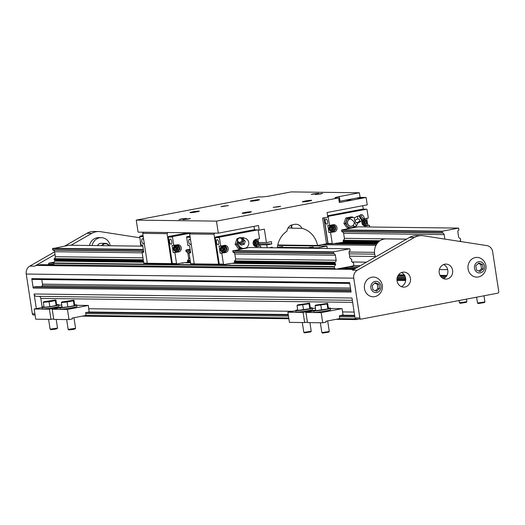 <?xml version="1.0" encoding="UTF-8"?>
<svg xmlns="http://www.w3.org/2000/svg" width="525" height="525" viewBox="0 0 525 525"><rect width="100%" height="100%" fill="white"/><g stroke="black" fill="none" stroke-linecap="round" stroke-linejoin="round"><path stroke-width="0.79" d="M143.377 249.834L52.52 248.692L69.038 245.227L142.813 246.159M333.303 252.223L232.765 250.957L249.277 247.498L349.814 248.765L350.175 250.55A1.923 1.733 90.7 0 0 349.092 252.663L349.853 257.637A1.923 1.733 90.7 0 0 351.474 259.055L351.848 260.137A0.472 0.427 -89.3 0 1 351.776 260.485L351.573 260.807A0.564 0.512 90.7 0 0 351.691 261.588L353.384 262.913A0.472 0.427 -89.3 0 1 353.555 263.215L353.784 264.712L352.977 265.965L335.961 269.2L334.537 268.367L334.307 266.871A0.472 0.427 -89.3 0 1 334.386 266.523L335.587 264.652A0.564 0.512 90.7 0 0 335.462 263.865L335.173 263.642A0.472 0.427 -89.3 0 1 335.002 263.333L335.035 262.178A1.923 1.733 90.7 0 0 336.144 260.243L335.383 255.268A1.923 1.733 90.7 0 0 333.729 253.673L333.539 251.856L233.002 250.589M190.306 250.425L185.83 250.366L186.263 251.816A1.923 1.733 -89.3 0 1 187.911 253.411L188.672 258.385A1.923 1.733 -89.3 0 1 187.563 260.321L187.53 261.476A0.472 0.427 90.7 0 0 187.707 261.785L187.996 262.008A0.564 0.512 -89.3 0 1 188.173 262.264L180.561 263.228M190.247 250.051L186.073 249.998L185.83 250.366M143.318 249.46L52.763 248.318M333.539 251.856L349.814 248.765M335.672 269.253L54.889 265.716L53.76 264.83L53.53 263.34A0.472 0.427 -89.3 0 1 53.603 262.986L54.803 261.115A0.564 0.512 90.7 0 0 54.685 260.328L54.397 260.105A0.472 0.427 -89.3 0 1 54.219 259.803L54.252 258.648A1.923 1.733 90.7 0 0 55.361 256.712L54.6 251.731A1.923 1.733 90.7 0 0 52.953 250.136L52.52 248.692M336.144 260.243L235.6 258.976L234.839 254.002A1.923 1.733 90.7 0 0 233.192 252.407L232.765 250.957M189.886 258.405L188.672 258.385M142.958 257.814L55.361 256.712M334.537 268.367L40.727 264.652A0.938 0.847 -89.3 0 1 41.029 264.652M48.661 264.738L48.562 264.114A0.938 0.847 -89.3 0 1 49.258 263.032L54.173 262.1M357.341 270.231L352.524 270.172L409.598 237.385A16.426 14.851 -89.3 0 1 416.62 235.535L421.437 235.594A16.426 14.851 -89.3 0 1 423.327 235.758L486.931 245.615A7.507 6.792 -89.3 0 1 492.66 251.783L498.75 291.565A1.411 1.273 -89.3 0 1 497.707 293.186L361.318 319.095A1.411 1.273 -89.3 0 1 359.848 317.947L353.758 278.165A7.507 6.792 -89.3 0 1 357.341 270.231L414.409 237.451A16.426 14.851 -89.3 0 1 421.437 235.594M401.435 272.567A7.507 6.792 -89.3 0 1 405.727 279.641A7.507 6.792 -89.3 0 1 401.258 286.611M443.605 264.554A7.507 6.792 -89.3 0 1 447.805 270.277A7.507 6.792 -89.3 0 1 443.428 278.598M89.473 245.483A10.323 9.332 -89.3 0 1 98.661 237.635L101.272 237.668A10.323 9.332 -89.3 0 1 110.257 245.746M139.893 237.779L100.629 231.689A16.426 14.851 90.7 0 0 98.739 231.532A16.426 14.851 90.7 0 0 91.718 233.389L71.052 245.254M55.02 254.468L34.643 266.168A7.507 6.792 -89.3 0 1 36.625 265.427L40.727 264.652M140.877 246.133L140.306 242.406A0.938 0.847 -89.3 0 1 140.483 241.657M54.62 251.869L29.827 266.109A7.507 6.792 90.7 0 0 26.25 274.043L32.34 313.819A1.411 1.273 90.7 0 0 33.803 314.967M352.347 300.307L36.579 296.33A2.815 2.546 -89.3 0 1 34.105 293.993L36.343 308.595M339.452 316.765L354.893 316.956L351.993 297.997L34.105 293.993M32.734 279.398A0.938 0.847 -89.3 0 1 31.756 278.637L33.2 288.074A0.938 0.847 -89.3 0 1 33.895 286.985L35.569 286.67A0.938 0.847 -89.3 0 1 35.877 286.676M33.2 288.074L351.087 292.071L349.643 282.64L31.756 278.637M358.739 319.082L356.153 319.574A0.938 0.847 -89.3 0 1 355.176 318.806L355.038 317.881A1.411 1.273 -89.3 0 0 356.272 319.056L361.088 319.115M41.462 286.729L42.217 285.554A1.877 1.7 90.7 0 0 42.505 284.156L41.797 279.53M42.151 307.178L40.812 298.43A2.815 2.546 90.7 0 0 39.408 296.369M98.739 231.532L93.929 231.473A16.426 14.851 90.7 0 0 86.901 233.323L64.765 246.041M92.085 245.516A10.323 9.332 -89.3 0 1 101.272 237.668M97.499 245.588A4.692 4.246 -89.3 0 1 101.2 243.298L105.453 243.351A4.692 4.246 -89.3 0 1 109.088 245.733M375.401 290.758L377.921 288.442L377.272 284.169L374.765 283.146M379.595 288.461L378.938 284.189L375.263 282.693L372.245 285.462L372.901 289.734L376.569 291.237L379.595 288.461L377.921 288.442M378.938 284.189L377.272 284.169M380.94 286.007A5.631 5.093 90.7 0 0 372.671 282.634A5.631 5.093 90.7 0 0 374.141 292.248A5.631 5.093 90.7 0 0 380.94 286.007M374.758 296.645A9.857 8.912 -89.3 0 1 364.481 285.318A9.857 8.912 -89.3 0 1 377.554 278.276A10.093 10.093 0 0 1 377.337 295.687A9.857 8.912 -89.3 0 1 374.758 296.645M478.99 271.084L481.517 268.767L480.861 264.495L478.36 263.471M478.347 276.97A9.857 8.912 -89.3 0 1 468.077 265.643A9.857 8.912 -89.3 0 1 481.143 258.602A10.093 10.093 0 0 1 480.926 276.012A9.857 8.912 -89.3 0 1 478.347 276.97M397.058 280.888A7.507 6.792 90.7 0 0 403.659 287.129A7.507 6.792 90.7 0 0 410.543 279.7A7.507 6.792 90.7 0 0 403.85 272.108A7.507 6.792 90.7 0 0 397.058 280.888M452.622 270.336A7.507 6.792 -89.3 0 1 445.83 279.116A7.507 6.792 -89.3 0 1 439.136 271.523A7.507 6.792 -89.3 0 1 446.02 264.101A7.507 6.792 -89.3 0 1 452.622 270.336M375.546 256.948A12.672 11.458 -89.3 0 1 386.092 238.908L406.508 239.164M461.403 241.657L460.471 240.929A0.564 0.512 -89.3 0 1 460.353 240.148L460.556 239.827A0.472 0.427 90.7 0 0 460.628 239.479L460.254 238.396A1.923 1.733 -89.3 0 1 458.633 236.978L457.872 231.998A1.923 1.733 -89.3 0 1 458.955 229.891L458.594 228.106L442.319 231.197L442.509 233.008A1.923 1.733 -89.3 0 1 444.157 234.603L444.846 239.092M406.613 239.105L344.38 238.317A1.923 1.733 -89.3 0 1 343.271 240.253L343.245 241.408A0.472 0.427 90.7 0 0 343.416 241.717L343.704 241.94A0.564 0.512 -89.3 0 1 343.882 242.189L332.732 243.83A0.472 0.427 -89.3 0 1 332.246 243.449L328.033 243.397L324.122 217.816M442.083 231.564L341.545 230.298L341.972 231.748A1.923 1.733 -89.3 0 1 343.619 233.336L344.38 238.317M442.319 231.197L341.782 229.93L341.545 230.298M458.594 228.106L358.057 226.839L341.782 229.93M101.752 245.641A4.692 4.246 -89.3 0 1 105.453 243.351M102.309 245.648A4.318 3.905 -89.3 0 1 108.852 245.733M484.529 266.332A5.631 5.093 90.7 0 0 476.26 262.959A5.631 5.093 90.7 0 0 477.737 272.573A5.631 5.093 90.7 0 0 484.529 266.332M483.184 268.787L482.527 264.515L478.852 263.018L475.834 265.788L476.49 270.06L480.165 271.563L483.184 268.787L481.517 268.767M482.527 264.515L480.861 264.495M277.758 244.985L317.546 245.483L326.53 243.777L322.599 218.105L327.79 217.12L327.082 212.494L367.244 204.868L366.115 197.466L339.334 202.552L338.625 197.925L216.464 221.13L136.237 220.119L258.405 196.914L261.214 196.954A7.507 0.578 -8.7 0 0 271.117 195.72L291.198 191.907L359.389 192.767L360.098 197.393L366.115 197.466M258.471 242.484L266.411 242.583L264.364 229.169L259.173 230.153L258.464 225.527L218.302 233.159L216.464 221.13M266.411 242.583L271.438 241.631L271.786 243.941L266.766 244.893L267.199 247.721M269.279 247.748L272.285 247.177L272.377 247.787M327.246 248.482L326.885 246.094L317.901 247.8A22.621 20.455 90.7 0 1 317.953 248.364M317.546 245.483A22.621 20.455 90.7 0 0 301.895 228.342A7.507 6.792 90.7 0 0 295.936 224.247A7.507 6.792 90.7 0 0 294.709 224.359L292.537 224.772A7.507 6.792 90.7 0 0 286.939 231.184A22.621 20.455 90.7 0 0 277.279 247.852M291.198 225.179L291.401 226.531L291.998 225.763L291.631 225.015M301.895 228.342L292.267 228.218A7.507 6.792 90.7 0 0 291.204 226.524L291.401 226.531M292.267 228.218A22.621 20.455 90.7 0 0 291.434 228.04L291.204 226.524M291.434 228.04L288.028 228.001M313.189 246.986L309.212 247.413L313.189 246.986M277.653 245.47L326.885 246.094M277.344 247.288L317.901 247.8M282.699 246.606L278.729 247.032L282.699 246.606M218.302 233.159L138.082 232.148L136.237 220.119M258.825 244.794L266.766 244.893M258.202 230.14L259.173 230.153M181.105 218.991L186.421 218.446L178.999 219.581L181.105 218.991M188.324 219.082L190.437 218.492L183.008 219.627L188.324 219.082M313.313 193.882L311.207 194.467L318.629 193.331L313.313 193.882M320.532 193.974L315.217 194.519L322.645 193.384L320.532 193.974M192.623 211.851A4.692 0.361 171.3 0 1 199.257 211.194A4.692 0.361 171.3 0 1 194.683 212.231A4.692 0.361 171.3 0 1 190.004 212.612A4.692 0.361 171.3 0 1 192.623 211.851M248.778 212.553A4.692 0.361 -8.7 0 0 251.403 211.851A4.692 0.361 -8.7 0 0 246.717 212.172A4.692 0.361 -8.7 0 0 242.15 213.268A4.692 0.361 -8.7 0 0 248.778 212.553M252.866 200.406A4.692 0.361 -8.7 0 0 250.248 201.167A4.692 0.361 -8.7 0 0 254.927 200.786A4.692 0.361 -8.7 0 0 259.501 199.749A4.692 0.361 -8.7 0 0 252.866 200.406M309.022 201.114A4.692 0.361 171.3 0 1 302.393 201.823A4.692 0.361 171.3 0 1 306.961 200.727A4.692 0.361 171.3 0 1 311.647 200.406A4.692 0.361 171.3 0 1 309.022 201.114M223.138 206.135L221.025 206.719L228.467 205.583L223.138 206.135M278.499 206.83L273.171 207.382L280.613 206.24L278.499 206.83M338.625 197.925L335.823 197.892A7.507 0.578 171.3 0 1 335.094 197.754A7.507 0.578 171.3 0 1 339.308 196.58L359.389 192.767M339.157 201.377A7.507 0.578 171.3 0 1 340.016 201.206L360.098 197.393M258.668 243.777L271.786 243.941M327.58 215.782L362.322 209.18A0.472 0.427 -89.3 0 1 362.473 209.18M363.444 209.186L362.657 205.741M323.951 217.849L327.869 243.429A0.472 0.427 90.7 0 0 328.355 243.81L328.486 243.784M332.581 243.83L328.525 243.777A0.472 0.427 -89.3 0 1 328.033 243.397M363.792 219.043A3.288 2.973 -89.3 0 1 363.838 219.043L363.792 219.037A3.662 3.308 90.7 0 1 364.626 218.735L368.314 218.032L367.021 209.619A0.472 0.427 -89.3 0 0 366.535 209.232L327.685 216.438M329.483 225.409L327.843 225.389L328.945 232.608L334.274 231.925A3.662 3.308 90.7 0 0 336.984 227.699A3.662 3.308 90.7 0 0 333.762 224.661A3.662 3.308 90.7 0 0 333.165 224.713L329.483 225.409L328.197 216.989A0.472 0.427 -89.3 0 1 328.545 216.451M369.679 226.984L369.416 225.251L367.769 225.232L366.712 218.341M367.769 225.232L364.33 225.881M362.775 219.831A3.662 3.308 90.7 0 0 361.915 222.961A3.662 3.308 90.7 0 0 365.137 226.006A3.662 3.308 90.7 0 0 365.735 225.953L369.416 225.251M366.076 224.431A3.288 2.973 -89.3 0 1 363.681 225.606L363.753 225.612M365.8 224.654A3.189 2.888 -89.3 0 1 363.49 225.494M330.586 232.627L332.246 243.449M326.773 224.175A2.625 1.103 -100.8 0 0 326.865 224.168A2.625 1.103 -100.8 0 0 327.482 221.491A2.625 1.103 -100.8 0 0 325.979 218.997A2.625 1.103 -100.8 0 0 325.887 219.004A2.625 1.103 -100.8 0 0 325.27 221.681A2.625 1.103 -100.8 0 0 326.773 224.175M334.95 230.107A3.662 3.308 -89.3 0 1 332.627 231.906L328.945 232.608M332.922 224.759A3.662 3.308 -89.3 0 1 334.884 226.354M332.246 225.015A3.288 2.973 90.7 0 0 329.149 228.854A3.288 2.973 90.7 0 0 332.161 231.584M334.615 230.403A3.288 2.973 -89.3 0 1 329.405 228.854A3.288 2.973 -89.3 0 1 334.668 226.262M334.34 230.632A3.189 2.888 -89.3 0 1 329.956 226.564A3.189 2.888 -89.3 0 1 334.563 226.216M333.9 230.987A2.71 2.448 -89.3 0 1 333.893 230.987L332.837 230.521A2.349 2.12 90.7 0 0 335.672 227.922L335.783 229.248A2.71 2.448 -89.3 0 1 335.783 229.254L333.9 230.987L330.488 230.035A2.71 2.448 90.7 0 1 330.488 230.029L330.081 227.364L331.964 225.632A2.71 2.448 90.7 0 0 331.964 225.632L335.377 226.583L335.672 227.922A2.349 2.12 90.7 0 0 332.227 226.511L333.08 225.645L331.964 225.632M330.488 230.029L331.603 230.042A2.71 2.448 -89.3 0 1 331.603 230.042L330.488 230.035M332.837 230.521L331.603 230.048L331.485 228.716A2.349 2.12 90.7 0 0 332.837 230.521M330.081 227.364L331.196 227.377L330.081 227.364M331.196 227.377L332.227 226.511A2.349 2.12 90.7 0 0 331.485 228.716L331.196 227.377M347.347 228.152L343.908 223.565L345.785 217.973L351.1 216.963L352.511 216.982L350.05 217.488A5.165 4.666 90.7 0 0 346.454 220.789A5.165 4.666 90.7 0 0 347.235 225.881L348.758 228.165L347.347 228.152M351.658 217.494A5.165 4.666 90.7 0 0 350.05 217.488L347.196 217.993L345.319 223.584L347.235 225.881A5.165 4.666 90.7 0 0 351.606 227.666A5.165 4.666 90.7 0 0 354.172 226.17M345.319 223.584L343.908 223.565M348.758 228.165L354.067 227.161L354.454 226.308M352.938 217.462L352.511 216.982M347.196 217.993L345.785 217.973M348.764 219.732A3.708 3.347 90.7 0 0 348.318 224.949A3.708 3.347 90.7 0 0 353.036 225.428A5.165 1.68 -132.5 0 0 355.412 226.57A5.165 1.68 -132.5 0 0 355.924 226.4A5.165 1.68 -132.5 0 0 354.178 222.036A5.165 1.68 -132.5 0 0 349.46 218.63A5.165 1.68 -132.5 0 0 348.941 218.794A5.165 1.68 -132.5 0 0 348.764 219.732A3.708 3.347 90.7 0 1 350.457 218.905M353.036 225.428A3.708 3.347 90.7 0 0 354.217 222.088M363.838 219.043A3.288 2.973 -89.3 0 1 366.128 220.283M332.325 228.552A1.411 1.273 90.7 0 0 334.832 228.08A1.411 1.273 90.7 0 0 332.325 228.552M332.962 229.55A1.411 1.273 90.7 0 0 332.994 227.069M332.765 227.233A1.148 1.037 -89.3 0 1 332.738 229.379M332.45 227.673A1.148 1.037 -89.3 0 1 332.43 228.933M363.74 219.135A3.189 2.888 -89.3 0 1 366.03 220.244M362.184 220.795L363.267 219.804M365.354 225.008L364.304 224.543A2.349 2.12 90.7 0 0 367.133 221.944A2.349 2.12 90.7 0 0 363.687 220.539L364.54 219.673A2.71 2.448 -89.3 0 1 364.547 219.673L363.458 219.66L366.837 220.605L367.244 223.276A2.71 2.448 -89.3 0 1 367.244 223.282L365.361 225.008A2.71 2.448 -89.3 0 1 365.354 225.008L362.335 224.214M362.257 224.057L363.064 224.07A2.71 2.448 -89.3 0 1 363.064 224.07L362.257 224.063M364.304 224.543L363.064 224.077L362.657 221.406A2.71 2.448 -89.3 0 1 362.657 221.399L363.687 220.539A2.349 2.12 90.7 0 0 364.304 224.543M362.657 221.406L361.988 221.399L362.657 221.399M363.786 222.58A1.411 1.273 90.7 0 0 366.292 222.101A1.411 1.273 90.7 0 0 363.786 222.58M364.422 223.571A1.411 1.273 90.7 0 0 364.455 221.091M364.225 221.261A1.148 1.037 -89.3 0 1 364.199 223.401M363.91 221.694A1.148 1.037 -89.3 0 1 363.897 222.961M336.269 243.16L338.618 243.193M253.877 226.4L254.664 229.845M253.693 229.845A0.472 0.427 90.7 0 0 253.542 229.838L215.552 237.057A0.472 0.427 90.7 0 0 215.204 237.602L219.253 264.055A0.472 0.427 90.7 0 0 219.745 264.442L223.801 264.488M219.706 264.449L219.076 264.567A0.472 0.427 -89.3 0 1 218.584 264.187L214.003 234.255L214.738 233.113M220.703 246.067L224.385 245.372A3.662 3.308 -89.3 0 1 224.989 245.319A3.662 3.308 -89.3 0 1 228.204 248.358A3.662 3.308 -89.3 0 1 225.494 252.584L220.165 253.267L219.063 246.048L220.703 246.067L219.417 237.654A0.472 0.427 90.7 0 1 219.765 237.11L257.755 229.898L253.542 229.838M255.557 246.547L260.636 245.91L256.955 246.612A3.662 3.308 -89.3 0 1 256.358 246.665A3.662 3.308 -89.3 0 1 253.142 243.626A3.662 3.308 -89.3 0 1 255.852 239.393L259.534 238.698L258.241 230.278A0.472 0.427 90.7 0 0 257.755 229.898M335.462 263.865L234.924 262.598A0.564 0.512 90.7 0 1 235.102 262.854L223.958 264.495A0.472 0.427 90.7 0 1 223.466 264.108L221.812 253.286M234.924 262.598L234.636 262.375A0.472 0.427 -89.3 0 1 234.465 262.073L234.491 260.912A1.923 1.733 90.7 0 0 235.6 258.976M260.636 245.91L260.899 247.643M238.402 238.337L237.005 238.632L235.128 244.23L238.567 248.811L239.977 248.83L238.455 246.54A5.165 4.666 -89.3 0 1 237.595 241.717M241.27 238.153L243.731 237.641L241.349 237.792M243.731 237.641L244.158 238.12M242.747 248.338A5.165 4.666 -89.3 0 1 238.455 246.54L236.539 244.243L237.674 241.454M241.861 238.081A5.165 4.666 -89.3 0 1 242.878 238.153M242.832 248.325L239.977 248.83M238.101 238.645L237.005 238.632M236.539 244.243L235.128 244.23M240.069 244.23L241.192 245.142L244.243 244.315L245.267 241.264L243.239 239.039L242.117 238.127L244.145 240.358L243.357 241.657L243.121 243.403L240.069 244.23L238.855 242.977M244.243 244.315L243.121 243.403M237.517 239.676A2.894 2.671 -51 0 0 239.21 243.101A2.894 2.671 -51 0 0 242.727 241.113A2.894 2.671 -51 0 0 241.034 237.681A2.894 2.671 -51 0 0 237.517 239.676M237.766 239.564A2.238 2.067 -51 0 0 239.078 242.222A2.238 2.067 -51 0 0 241.808 240.68A2.238 2.067 -51 0 0 240.496 238.015A2.238 2.067 -51 0 0 237.766 239.564M245.267 241.264L244.145 240.358M257.939 239L258.989 245.89M220.165 253.267L223.847 252.564A3.662 3.308 90.7 0 0 226.17 250.766M226.104 247.019A3.662 3.308 90.7 0 0 224.142 245.418M223.387 252.243A3.288 2.973 -89.3 0 1 220.369 249.513A3.288 2.973 -89.3 0 1 223.466 245.68M217.206 239.656A2.625 1.103 79.2 0 1 218.702 242.15A2.625 1.103 79.2 0 1 218.092 244.827A2.625 1.103 79.2 0 1 217.993 244.834A2.625 1.103 79.2 0 1 216.49 242.34A2.625 1.103 79.2 0 1 217.107 239.662A2.625 1.103 79.2 0 1 217.206 239.656M225.888 246.921A3.288 2.973 90.7 0 0 220.625 249.519A3.288 2.973 90.7 0 0 225.835 251.062M225.789 246.881A3.189 2.888 90.7 0 0 220.749 249.5A3.189 2.888 90.7 0 0 225.56 251.291M257.355 240.949A3.288 2.973 90.7 0 0 254.979 239.702L255.058 239.702M257.25 240.903A3.189 2.888 90.7 0 0 254.789 239.807M254.71 246.153A3.189 2.888 90.7 0 0 257.027 245.319M254.979 246.271L254.901 246.271A3.288 2.973 90.7 0 0 257.296 245.09M253.555 244.873L256.581 245.667L257.618 244.808A2.349 2.12 -89.3 0 1 255.524 245.201L256.581 245.667M254.645 240.319L254.651 240.319A2.71 2.448 -89.3 0 1 254.651 240.319L253.404 241.461M254.29 244.735L255.524 245.201A2.349 2.12 -89.3 0 1 254.907 241.198L253.207 242.051L253.877 242.064A2.71 2.448 90.7 0 0 253.877 242.064L254.284 244.729L253.477 244.722L254.29 244.735A2.71 2.448 90.7 0 1 254.284 244.729M255.76 240.332L254.907 241.198A2.349 2.12 -89.3 0 1 257.001 240.798L255.767 240.332A2.71 2.448 90.7 0 0 255.76 240.332M258.464 243.941A2.71 2.448 90.7 0 0 258.471 243.935L258.353 242.602A2.349 2.12 -89.3 0 1 257.618 244.808L258.464 243.941M258.064 241.27A2.71 2.448 90.7 0 0 258.057 241.264L257.001 240.798A2.349 2.12 -89.3 0 1 258.353 242.602L258.064 241.27M257.519 242.76A1.411 1.273 -89.3 0 1 255.006 243.239A1.411 1.273 -89.3 0 1 257.519 242.76M255.675 241.756A1.411 1.273 -89.3 0 1 255.642 244.237M255.426 244.059A1.148 1.037 90.7 0 0 255.452 241.92M255.117 243.62A1.148 1.037 90.7 0 0 255.13 242.353M221.714 250.694L225.113 251.646L227.003 249.913L226.597 247.249L223.191 246.291L221.301 248.023L221.707 250.694A2.71 2.448 -89.3 0 1 221.707 250.694L221.707 250.694M221.301 248.03A2.71 2.448 -89.3 0 1 221.301 248.023L222.416 248.043L221.301 248.023M223.184 246.291A2.71 2.448 -89.3 0 1 223.191 246.291L224.3 246.31L222.416 248.036A2.71 2.448 90.7 0 0 222.416 248.043L222.705 249.375A2.349 2.12 -89.3 0 1 225.54 246.776A2.349 2.12 -89.3 0 1 226.15 250.779A2.349 2.12 -89.3 0 1 224.063 251.18L225.113 251.646A2.71 2.448 90.7 0 0 225.12 251.646M222.823 250.707L224.063 251.18A2.349 2.12 -89.3 0 1 222.705 249.375L222.823 250.707M226.052 248.738A1.411 1.273 -89.3 0 1 223.545 249.218A1.411 1.273 -89.3 0 1 226.052 248.738M224.214 247.728A1.411 1.273 -89.3 0 1 224.182 250.208M223.958 250.038A1.148 1.037 90.7 0 0 223.985 247.898M223.657 249.598A1.148 1.037 90.7 0 0 223.67 248.332M189.991 236.125L186.992 236.696A0.472 0.427 -89.3 0 0 186.644 237.241L187.937 245.661L189.577 245.68L190.687 252.893L189.039 252.873L190.693 263.694L194.217 263.74M194.348 264.121L191.185 264.082A0.472 0.427 -89.3 0 1 190.693 263.694M189.039 252.873L190.634 252.571M191.061 243.114A2.625 1.103 79.2 0 1 190.372 244.479A2.625 1.103 79.2 0 1 190.28 244.486A2.625 1.103 79.2 0 1 188.777 241.992A2.625 1.103 79.2 0 1 189.394 239.315A2.625 1.103 79.2 0 1 189.486 239.308A2.625 1.103 79.2 0 1 190.693 240.706M227.489 263.819L229.845 263.852M218.918 264.567L194.729 264.259A0.472 0.427 90.7 0 1 194.237 263.878L189.656 233.953L214.003 234.255M189.656 233.953L190.391 232.805M171.99 263.977L147.794 263.668A0.472 0.427 -89.3 0 1 147.308 263.287L142.728 233.363L143.463 232.214M147.413 263.53L144.257 263.491A0.472 0.427 90.7 0 1 143.765 263.104L142.111 252.282L143.752 252.302L142.649 245.09L141.002 245.07L139.716 236.65A0.472 0.427 90.7 0 1 140.063 236.106L143.062 235.535M143.765 240.115A2.625 1.103 -100.8 0 0 142.557 238.718A2.625 1.103 -100.8 0 0 142.459 238.724A2.625 1.103 -100.8 0 0 141.848 241.402A2.625 1.103 -100.8 0 0 143.345 243.895A2.625 1.103 -100.8 0 0 143.443 243.889A2.625 1.103 -100.8 0 0 144.132 242.524M143.706 251.98L142.111 252.282M177.457 244.781L172.134 245.457L173.237 252.676L178.559 251.993A3.662 3.308 90.7 0 0 181.276 247.767A3.662 3.308 90.7 0 0 178.054 244.729A3.662 3.308 90.7 0 0 177.457 244.781M174.877 252.696L176.538 263.517L172.325 263.465L168.276 237.011A0.472 0.427 -89.3 0 1 168.623 236.467L188.055 232.778M182.91 263.261L182.838 262.795L177.023 263.904A0.472 0.427 -89.3 0 1 176.538 263.517M190.122 249.231L186.073 249.998M190.116 233.238L172.837 236.519L168.623 236.467M173.775 245.477L172.489 237.064A0.472 0.427 -89.3 0 1 172.837 236.519M179.242 250.176A3.662 3.308 -89.3 0 1 176.918 251.974L173.237 252.676M171.065 244.243A2.625 1.103 -100.8 0 0 171.157 244.237A2.625 1.103 -100.8 0 0 171.773 241.559A2.625 1.103 -100.8 0 0 170.271 239.065A2.625 1.103 -100.8 0 0 170.179 239.072A2.625 1.103 -100.8 0 0 169.562 241.749A2.625 1.103 -100.8 0 0 171.065 244.243M177.214 244.827A3.662 3.308 -89.3 0 1 179.176 246.428M176.873 263.898L172.81 263.852A0.472 0.427 -89.3 0 1 172.325 263.465M176.538 245.09A3.288 2.973 90.7 0 0 173.434 248.922A3.288 2.973 90.7 0 0 176.452 251.652M178.9 250.471A3.288 2.973 -89.3 0 1 173.696 248.929A3.288 2.973 -89.3 0 1 178.959 246.33M178.631 250.701A3.189 2.888 -89.3 0 1 174.248 246.638A3.189 2.888 -89.3 0 1 178.854 246.291M174.372 247.433A2.71 2.448 90.7 0 0 174.372 247.439L176.256 245.7A2.71 2.448 90.7 0 0 176.256 245.7L179.662 246.652A2.71 2.448 -89.3 0 1 179.668 246.658L180.075 249.323L178.192 251.055A2.71 2.448 -89.3 0 1 178.185 251.055L174.779 250.103L174.372 247.439L175.488 247.446L174.372 247.439M178.185 251.055L174.779 250.103L175.895 250.117L175.481 247.452A2.71 2.448 -89.3 0 1 175.488 247.446L176.518 246.579A2.349 2.12 90.7 0 0 177.128 250.589A2.349 2.12 90.7 0 0 179.963 247.99A2.349 2.12 90.7 0 0 176.518 246.579L177.371 245.72L176.256 245.7M176.617 248.627A1.411 1.273 90.7 0 0 179.123 248.148A1.411 1.273 90.7 0 0 176.617 248.627M177.253 249.618A1.411 1.273 90.7 0 0 177.286 247.137M177.056 247.308A1.148 1.037 -89.3 0 1 177.03 249.447M176.741 247.741A1.148 1.037 -89.3 0 1 176.722 249.001M172.777 263.858L172.141 263.977A0.472 0.427 90.7 0 1 171.655 263.596L167.075 233.664L142.728 233.363M167.075 233.664L167.81 232.523M346.841 200.274L350.818 199.881L346.841 200.274M357.715 198.207L361.699 197.813L357.715 198.207M356.226 222.561A2.815 1.155 -119.4 0 1 356.18 222.521A2.815 1.155 -119.4 0 1 355.556 221.819A2.815 1.155 -119.4 0 1 354.441 219.43L354.414 217.921L357.413 216.234L357.814 218.768L359.487 219.601L359.691 221.268L361.161 221.228L362.106 219.785M361.161 221.228L358.162 222.922L356.18 222.521M359.691 221.268L356.692 222.954L355.556 221.819L354.414 219.306M364.055 218.525L363.53 219.548A2.894 1.181 -119.4 0 1 362.998 219.844L361.85 219.772A2.238 0.919 -119.4 0 1 360.57 218.794A2.238 0.919 -119.4 0 1 359.723 215.998L360.248 214.981A2.894 1.181 -119.4 0 1 360.787 214.679L361.928 214.758A2.238 0.919 -119.4 0 1 363.215 215.736A2.238 0.919 -119.4 0 1 364.055 218.525A2.238 0.919 -119.4 0 1 362.362 217.783A2.238 0.919 -119.4 0 1 361.449 215.736A2.238 0.919 -119.4 0 1 361.928 214.758M358.89 216.195L357.413 216.234M354.815 220.454L357.814 218.768M362.998 219.844A2.894 1.181 -119.4 0 1 361.338 218.584A2.894 1.181 -119.4 0 1 360.248 214.981M295.746 310.708L287.871 312.204L303.115 312.395L315.735 309.999A8.446 0.65 -8.7 0 0 313.766 310.748A8.446 0.65 -8.7 0 0 322.212 310.111A8.446 0.65 -8.7 0 0 330.468 308.188A8.446 0.65 -8.7 0 0 328.368 308.083M327.863 308.903L328.394 308.273L327.646 303.371L315.617 305.13L315.085 305.76L315.833 310.662L327.863 308.903L327.114 304.001L327.646 303.371M343.028 314.849L339.308 315.84L339.734 318.616L325.927 321.234L326.071 322.16L322.724 322.796L321.162 312.624L342.083 308.647L343.028 314.849M315.085 305.76L327.114 304.001M320.355 322.77L321.871 332.607L322.534 333.093L328.781 332.135L329.28 331.452L327.666 320.906M321.871 332.607L329.273 331.472M313.793 310.931L305.924 312.428L307.479 322.606L322.724 322.796M330.514 308.503L342.083 308.647M313.766 310.748L313.976 312.132A8.446 0.65 -8.7 0 0 322.429 311.502A8.446 0.65 -8.7 0 0 330.678 309.579L330.468 308.188M305.924 312.428L321.162 312.624M320.834 305.196L321.582 310.098M297.688 309.789A8.446 0.65 -8.7 0 0 295.713 310.518A8.446 0.65 -8.7 0 0 304.165 309.888A8.446 0.65 -8.7 0 0 312.414 307.965A8.446 0.65 -8.7 0 0 310.314 307.853M309.816 308.68L310.347 308.05L309.599 303.148L297.57 304.9L297.038 305.53L297.787 310.433L309.816 308.68L309.061 303.778L309.599 303.148M297.038 305.53L309.061 303.778M302.302 322.54L303.804 332.358L304.487 332.863L310.728 331.912L311.22 331.249L309.914 322.639M303.817 332.377L311.22 331.249M287.871 312.204L289.426 322.376L304.671 322.573L307.394 322.055M303.115 312.395L304.671 322.573M312.467 308.273L315.479 308.313M295.713 310.518L295.929 311.909A8.446 0.65 -8.7 0 0 304.375 311.272A8.446 0.65 -8.7 0 0 312.631 309.35L312.414 307.965M302.781 304.966L303.535 309.868M56.608 304.658A8.446 0.65 171.3 0 1 58.715 304.769A8.446 0.65 171.3 0 1 53.97 306.095A8.446 0.65 171.3 0 1 42.013 307.328A8.446 0.65 171.3 0 1 43.982 306.593M49.829 306.679L44.08 307.243L43.332 302.334L43.864 301.711L55.893 299.952L55.355 300.582L49.074 301.777L49.829 306.679L56.109 305.484L56.641 304.854L55.893 299.952M49.074 301.777L43.332 302.334M55.355 300.582L56.109 305.484M56.208 319.443L57.514 328.053L57.022 328.716L55.256 329.195L50.781 329.674L50.098 329.162L48.595 319.344M57.514 328.053L50.111 329.188M62.029 306.803L49.409 309.199L50.964 319.377L53.688 318.859M58.715 304.769L58.925 306.16A8.446 0.65 171.3 0 1 54.18 307.479A8.446 0.65 171.3 0 1 42.223 308.713L42.013 307.328M61.773 305.117L58.761 305.084M42.039 307.512L34.164 309.008L35.726 319.187L50.964 319.377M49.409 309.199L34.164 309.008M74.662 304.887A8.446 0.65 171.3 0 1 76.762 304.999A8.446 0.65 171.3 0 1 72.023 306.318A8.446 0.65 171.3 0 1 60.06 307.552A8.446 0.65 171.3 0 1 62.029 306.817M67.876 306.902L62.134 307.466L61.379 302.564L61.911 301.934L73.94 300.182L73.408 300.805L67.128 302L67.876 306.902L74.156 305.714L74.694 305.084L73.94 300.182M89.119 311.975L88.377 305.452L67.456 309.428L69.018 319.6L72.365 318.97L72.22 318.045L86.028 315.42L85.601 312.644L89.119 311.975M67.128 302L61.379 302.564M73.408 300.805L74.156 305.714M73.959 317.71L75.574 328.256L75.075 328.945L73.303 329.418L68.828 329.897L68.165 329.411L66.649 319.574M75.567 328.283L68.165 329.411M76.762 304.999L76.972 306.383A8.446 0.65 171.3 0 1 72.233 307.709A8.446 0.65 171.3 0 1 60.27 308.943L60.06 307.552M88.377 305.452L76.808 305.307M60.086 307.742L52.218 309.238L53.773 319.41L69.018 319.6M67.456 309.428L52.218 309.238M483.984 295.798L484.916 301.888L484.417 302.577L478.177 303.535L477.494 303.023L476.602 297.196M484.91 301.914L477.507 303.043M459.46 302.82L466.856 301.685L466.371 302.348L460.123 303.306L459.441 302.8L459.093 300.523M333.487 253.437L232.949 252.171M190.49 251.639L186.021 251.58M143.561 251.048L52.71 249.907M333.729 253.673L233.192 252.407M190.529 251.869L186.263 251.816M143.594 251.278L52.953 250.136M335.383 255.268L234.839 254.002M189.125 253.424L187.911 253.411M142.196 252.833L54.6 251.731M335.035 262.178L234.491 260.912M190.181 260.354L187.563 260.321M143.253 259.763L54.252 258.648M334.871 262.493L234.334 261.227M190.234 260.669L187.405 260.636M143.299 260.078L54.095 258.956M335.002 263.333L234.465 262.073M190.358 261.516L187.53 261.476M143.43 260.925L54.219 259.803M335.173 263.642L234.636 262.375M190.411 261.817L187.707 261.785M143.476 261.227L54.397 260.105M190.444 262.041L187.996 262.008M143.509 261.45L54.685 260.328M335.587 264.652L232.47 263.353M190.562 262.822L185.542 262.762M143.633 262.231L54.803 261.115M334.386 266.523L53.603 262.986M334.307 266.871L53.53 263.34M358.188 266.917L348.593 266.798M360.321 265.689L353.213 265.604M53.557 263.084L49.258 263.032M356.324 267.986L343.199 267.822M53.655 264.18L48.562 264.114M375.355 256.476L349.63 256.154M374.712 254.172L349.276 253.851M366.47 262.159L352.19 261.982M447.687 269.653L439.399 269.548M446.906 275.448L440.035 275.356M404.283 274.91L398.527 274.838M446.493 276.111L440.436 276.038M404.709 275.586L398.081 275.507L404.703 275.572M445.673 277.095L441.23 277.043M405.182 276.59L397.589 276.491M444.294 278.171L442.582 278.152M405.517 277.686L397.222 277.581M443.743 278.46L443.12 278.453M405.582 277.981L397.156 277.876M405.713 278.978L396.998 278.867M405.727 279.32L396.972 279.208M405.7 280.206L396.979 280.094M405.667 280.547L397.005 280.435M355.241 268.61L340.056 268.419M353.824 269.423L335.961 269.2M29.827 266.109L34.643 266.168M353.758 278.165L26.25 274.043M54.817 265.657L36.625 265.427M288.474 316.122L85.746 313.569M32.34 313.819L34.906 313.852M355.176 318.806L339.734 318.616M288.757 317.973L86.028 315.42M359.848 317.947L355.038 317.881M350.464 288.035L42.505 284.156M350.68 289.439L42.217 285.554M350.864 290.64L35.569 286.67M350.917 290.981L33.895 286.985M352.656 302.354L40.812 298.43M354.145 312.067L342.582 311.922M292.648 311.292L88.876 308.733M354.651 315.354L342.654 315.203M288.225 314.521L88.948 312.007M354.723 315.866L340.148 315.683M288.304 315.026L86.441 312.487M376.799 243.954L334.884 243.423M376.576 244.289L333.211 243.744M375.959 245.372L321.733 244.689M374.496 252.361L349.092 252.039M86.901 233.323L91.718 233.389M414.409 237.451L409.598 237.385M377.396 243.147L341.25 242.694M378.079 242.373L343.704 241.94M378.295 242.15L343.416 241.717M378.61 241.854L343.245 241.408M379.614 241.021L343.114 240.562M380.054 240.719L343.271 240.253M444.157 234.603L343.619 233.336M442.509 233.008L341.972 231.748M442.267 232.778L341.729 231.512M339.308 196.58L340.016 201.206M366.535 209.232L362.322 209.18M328.197 216.989L327.764 216.989M364.54 225.934L365.735 225.953M332.627 231.906L334.274 231.925M348.744 219.601A3.773 3.413 90.7 0 0 348.659 219.68A3.773 3.413 90.7 0 0 348.2 224.989A3.773 3.413 90.7 0 0 353.003 225.481A3.773 3.413 90.7 0 0 353.049 225.435M326.484 243.79L328.204 243.81M326.471 243.41L327.869 243.429M219.765 237.11L215.552 237.057M238.514 242.793A5.165 5.165 0 0 0 241.703 248.036A5.165 2.08 -67.8 0 0 242.032 248.102M255.76 246.599L256.955 246.612M223.466 264.108L219.253 264.055M223.847 252.564L225.494 252.584M219.417 237.654L215.204 237.602M186.644 237.241L190.168 237.28M186.992 236.696L190.083 236.736M194.237 263.878L218.584 264.187M140.063 236.106L143.154 236.145M143.765 263.104L147.289 263.15M139.716 236.65L143.24 236.69M176.918 251.974L178.559 251.993M172.489 237.064L168.276 237.011M171.655 263.596L147.308 263.287M353.24 265.558L360.399 265.65M440.423 276.019L446.499 276.098M397.156 277.863L405.582 277.968M443.093 278.44L443.776 278.447M40.878 264.639L53.753 264.797M340.134 268.406L355.267 268.597M32.583 279.418L349.762 283.408M35.726 286.657L350.864 290.62M82.228 316.142L288.875 318.741M335.934 319.338L356.002 319.587M334.963 243.41L376.812 243.935M35.083 315.007L33.574 314.993M332.66 243.836L328.447 243.784M355.924 226.4A5.165 5.165 0 0 0 357.577 223.027A5.165 5.165 0 0 1 355.924 226.4M354.506 217.868A5.165 5.165 0 0 0 348.941 218.794A5.165 5.165 0 0 1 354.506 217.868M366.608 209.226L362.401 209.173M326.445 243.797L328.276 243.817M241.703 248.036A5.165 5.165 0 0 0 248.437 245.208A5.165 5.165 0 0 0 242.301 238.278M257.834 229.891L253.621 229.832M223.88 264.502L219.667 264.449M191.107 264.088L194.355 264.127M194.65 264.265L218.997 264.574M144.178 263.498L147.42 263.537M176.951 263.911L172.738 263.858M172.069 263.983L147.722 263.675M359.842 215.775L358.883 215.801M466.863 301.665L466.476 299.119"/></g></svg>
